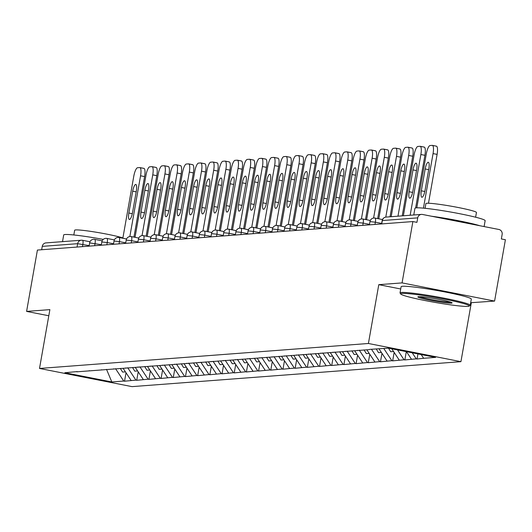 <?xml version="1.0" encoding="UTF-8"?>
<svg xmlns="http://www.w3.org/2000/svg" width="532" height="532" viewBox="0 0 532 532"><rect width="100%" height="100%" fill="white"/><g stroke="black" fill="none" stroke-linecap="round" stroke-linejoin="round"><path stroke-width="0.8" d="M470.674 302.721L494.587 301.079L505.4 239.739L501.357 238.941L502.142 234.459A4.276 4.11 85.7 0 0 498.836 229.465L422.501 214.463A4.276 4.11 85.7 0 0 417.72 217.867L416.928 222.349L412.879 221.558L37.413 250.06L26.6 311.4L48.798 315.762M471.305 302.848L460.931 361.667L132.029 386.631L39.508 368.45L368.41 343.486L460.931 361.667M421.178 354.558L423.645 358.289L435.562 357.384L388.626 348.161L369.64 349.384M423.645 358.289L417.035 359.007L417.933 353.92M412.22 352.796L416.224 358.854L417.035 359.007M416.224 358.854L404.845 359.938L406.308 351.639M397.51 349.903L404.041 359.778L404.845 359.938M404.041 359.778L392.663 360.862L394.152 352.397M383.798 348.527L391.851 360.703L392.663 360.862M391.851 360.703L380.473 361.787L381.963 353.321M371.469 349.245L379.662 361.627L380.473 361.787M379.662 361.627L368.284 362.711L369.78 354.246M359.286 350.169L367.472 362.551L368.284 362.711M367.472 362.551L356.094 363.635L357.59 355.17M347.097 351.093L355.29 363.476L356.094 363.635M355.29 363.476L343.911 364.56L345.401 356.101M334.907 352.018L343.1 364.4L343.911 364.56M343.1 364.4L331.722 365.484L333.212 357.025M322.725 352.942L330.911 365.324L331.722 365.484M330.911 365.324L319.533 366.408L321.029 357.95M310.535 353.866L318.728 366.249L319.533 366.408M318.728 366.249L307.35 367.333L308.839 358.874M298.346 354.791L306.538 367.18L307.35 367.333M306.538 367.18L295.16 368.264L296.65 359.798M286.156 355.715L294.349 368.104L295.16 368.264M294.349 368.104L282.971 369.188L284.467 360.723M273.973 356.646L282.166 369.028L282.971 369.188M282.166 369.028L270.788 370.112L272.278 361.647M261.784 357.571L269.977 369.953L270.788 370.112M269.977 369.953L258.599 371.037L260.088 362.571M249.594 358.495L257.787 370.877L258.599 371.037M257.787 370.877L246.409 371.961L247.905 363.496M237.412 359.419L245.604 371.802L246.409 371.961M245.604 371.802L234.226 372.885L235.716 364.427M225.222 360.344L233.415 372.726L234.226 372.885M233.415 372.726L222.037 373.81L223.526 365.351M213.033 361.268L221.226 373.65L222.037 373.81M221.226 373.65L209.847 374.734L211.344 366.275M200.85 362.192L209.036 374.575L209.847 374.734M209.036 374.575L197.658 375.659L199.154 367.2M188.661 363.117L196.853 375.506L197.658 375.659M196.853 375.506L185.475 376.589L186.965 368.124M176.471 364.041L184.664 376.43L185.475 376.589M184.664 376.43L173.286 377.514L174.782 369.048M164.288 364.972L172.474 377.354L173.286 377.514M172.474 377.354L161.096 378.438L162.593 369.973M152.099 365.896L160.292 378.279L161.096 378.438M160.292 378.279L148.913 379.363L150.403 370.897M139.909 366.821L148.102 379.203L148.913 379.363M148.102 379.203L136.724 380.287L138.214 371.821M127.727 367.745L135.913 380.127L136.724 380.287M135.913 380.127L124.535 381.211L126.031 372.752M115.537 368.669L123.73 381.052L124.535 381.211M123.73 381.052L111.813 381.956L64.877 372.733L77.14 371.582M369.288 349.63L76.794 371.828M406.468 351.665L411.462 359.213M391.758 348.773L399.273 360.137M357.105 350.555L357.451 350.309M379.03 348.892L387.083 361.062M344.916 351.479L345.261 351.233M366.847 349.817L374.9 361.986M332.726 352.403L333.079 352.157M354.658 350.741L362.711 362.91M320.543 353.328L320.889 353.082M342.468 351.665L350.522 363.841M308.354 354.252L308.7 354.006M330.279 352.59L338.332 364.766M296.164 355.177L296.51 354.93M318.096 353.514L326.149 365.69M283.982 356.101L284.327 355.855M305.907 354.438L313.96 366.614M271.792 357.032L272.138 356.779M293.717 355.363L301.77 367.539M259.603 357.956L259.949 357.71M281.534 356.287L289.588 368.463M247.42 358.881L247.766 358.635M269.345 357.218L277.398 369.388M235.23 359.805L235.576 359.559M257.156 358.142L265.209 370.312M223.041 360.729L223.387 360.483M244.973 359.067L253.026 371.236M210.858 361.654L211.204 361.408M232.783 359.991L240.836 372.167M198.669 362.578L199.015 362.332M220.594 360.915L228.647 373.092M186.479 363.502L186.825 363.256M208.411 361.84L216.464 374.016M174.29 364.427L174.642 364.181M196.222 362.764L204.275 374.94M162.107 365.358L162.453 365.105M184.032 363.688L192.085 375.865M149.918 366.282L150.263 366.036M171.849 364.613L179.896 376.789M137.728 367.206L138.081 366.96M159.66 365.544L167.713 377.713M125.545 368.131L125.891 367.885M147.47 366.468L155.524 378.638M113.356 369.055L113.702 368.809M135.281 367.393L143.334 379.562M101.166 369.979L101.512 369.733M123.098 368.317L131.151 380.493M88.984 370.904L89.329 370.658M77.047 247.048L77.645 243.683L42.254 246.369L41.662 249.734M42.254 246.369A4.276 4.11 -94.3 0 1 45.971 242.898L81.363 240.211A4.276 4.11 -94.3 0 1 82.427 240.278A4.276 1.137 101.1 0 1 82.513 240.284A4.276 1.137 101.1 0 1 82.859 244.388L82.467 246.635M106.526 369.354L111.813 381.956M494.587 301.079L402.066 282.898L412.879 221.558M402.066 282.898L378.784 284.667L368.41 343.486M39.508 368.45L49.882 309.631L26.6 311.4M378.784 284.667L400.716 288.976M122.845 238.25L133.765 176.311A8.552 2.274 -78.9 0 1 137.589 167.733L139.697 167.573A8.552 2.274 -78.9 0 1 139.869 167.58L143.913 168.371A8.552 2.274 101.1 0 1 144.604 176.591L133.938 237.106M144.604 176.591L140.561 175.793L129.848 236.541M140.561 175.793A8.552 2.274 -78.9 0 0 139.869 167.58M128.83 213.026A6.703 1.782 -78.9 0 0 129.376 219.463A6.703 1.782 -78.9 0 0 132.501 212.747L136.358 190.902A6.703 1.782 -78.9 0 0 135.813 184.464A6.703 1.782 -78.9 0 0 132.687 191.181L128.83 213.026L132.315 213.711M140.029 167.633L143.746 168.365A8.552 2.274 101.1 0 1 143.913 168.371M120.332 368.403L122.579 372.081L125.446 371.861M135.028 237.325L145.954 175.387A8.552 2.274 -78.9 0 1 149.778 166.802L151.886 166.642A8.552 2.274 -78.9 0 1 152.052 166.656L156.102 167.447A8.552 2.274 101.1 0 1 156.794 175.666L146.127 236.181M156.794 175.666L152.75 174.868L142.037 235.616M152.75 174.868A8.552 2.274 -78.9 0 0 152.052 166.656M141.02 212.102A6.703 1.782 -78.9 0 0 141.565 218.539A6.703 1.782 -78.9 0 0 144.691 211.822L148.541 189.971A6.703 1.782 -78.9 0 0 148.002 183.54A6.703 1.782 -78.9 0 0 144.87 190.25L141.02 212.102L144.505 212.787M152.212 166.709L155.936 167.44A8.552 2.274 101.1 0 1 156.102 167.447M132.515 367.479L134.762 371.156L137.628 370.937M147.218 236.401L158.137 174.463A8.552 2.274 -78.9 0 1 161.967 165.878L164.075 165.718A8.552 2.274 -78.9 0 1 164.242 165.731L168.285 166.523A8.552 2.274 101.1 0 1 168.983 174.742L158.31 235.257M168.983 174.742L164.933 173.944L154.227 234.692M164.933 173.944A8.552 2.274 -78.9 0 0 164.242 165.731M153.209 211.177A6.703 1.782 -78.9 0 0 153.748 217.608A6.703 1.782 -78.9 0 0 156.88 210.898L160.731 189.046A6.703 1.782 -78.9 0 0 160.185 182.616A6.703 1.782 -78.9 0 0 157.06 189.326L153.209 211.177L156.687 211.862M164.401 165.785L168.119 166.516A8.552 2.274 101.1 0 1 168.285 166.523M144.704 366.555L146.952 370.232L149.818 370.013M159.407 235.47L170.326 173.538A8.552 2.274 -78.9 0 1 174.15 164.953L176.258 164.794A8.552 2.274 -78.9 0 1 176.431 164.807L180.474 165.598A8.552 2.274 101.1 0 1 181.173 173.818L170.499 234.333M181.173 173.818L177.123 173.02L166.41 233.767M177.123 173.02A8.552 2.274 -78.9 0 0 176.431 164.807M165.392 210.253A6.703 1.782 -78.9 0 0 165.937 216.684A6.703 1.782 -78.9 0 0 169.07 209.974L172.92 188.122A6.703 1.782 -78.9 0 0 172.375 181.691A6.703 1.782 -78.9 0 0 169.249 188.401L165.392 210.253L168.877 210.931M176.591 164.86L180.308 165.592A8.552 2.274 101.1 0 1 180.474 165.598M156.893 365.63L159.141 369.308L162.007 369.088M171.59 234.546L182.516 172.607A8.552 2.274 -78.9 0 1 186.34 164.029L188.448 163.869A8.552 2.274 -78.9 0 1 188.614 163.876L192.664 164.674A8.552 2.274 101.1 0 1 193.355 172.887L182.689 233.408M193.355 172.887L189.312 172.095L178.599 232.843M189.312 172.095A8.552 2.274 -78.9 0 0 188.614 163.876M177.582 209.322A6.703 1.782 -78.9 0 0 178.127 215.759A6.703 1.782 -78.9 0 0 181.252 209.049L185.109 187.198A6.703 1.782 -78.9 0 0 184.564 180.76A6.703 1.782 -78.9 0 0 181.432 187.477L177.582 209.322L181.066 210.007M188.774 163.936L192.498 164.667A8.552 2.274 101.1 0 1 192.664 164.674M169.076 364.706L171.324 368.377L174.19 368.164M183.779 233.621L194.699 171.683A8.552 2.274 -78.9 0 1 198.529 163.105L200.637 162.945A8.552 2.274 -78.9 0 1 200.803 162.952L204.847 163.75A8.552 2.274 101.1 0 1 205.545 171.962L194.872 232.484M205.545 171.962L201.495 171.171L190.788 231.919M201.495 171.171A8.552 2.274 -78.9 0 0 200.803 162.952M189.771 208.398A6.703 1.782 -78.9 0 0 190.316 214.835A6.703 1.782 -78.9 0 0 193.442 208.118L197.292 186.273A6.703 1.782 -78.9 0 0 196.747 179.836A6.703 1.782 -78.9 0 0 193.621 186.552L189.771 208.398L193.249 209.083M200.963 163.011L204.68 163.743A8.552 2.274 101.1 0 1 204.847 163.75M181.266 363.775L183.513 367.452L186.38 367.24M62.517 241.648L63.7 234.951A35.644 2.514 10 0 1 65.084 234.519A35.644 2.514 10 0 1 103.268 239.393M63.215 241.595A35.644 2.514 10 0 1 63.847 241.521A35.644 2.514 10 0 1 64.665 241.481M73.828 234.964L74.66 230.243A25.662 1.809 10 0 1 75.657 229.93A25.662 1.809 10 0 1 98.048 232.537A25.662 1.809 10 0 1 122.892 237.957M467.887 306.379A34.786 2.454 -170 0 0 469.124 306.106A34.786 2.454 -170 0 0 441.201 298.552A34.786 2.454 -170 0 0 402.072 293.445A34.786 2.454 -170 0 0 400.776 294.056A34.786 2.454 -170 0 0 431.159 301.717A34.786 2.454 -170 0 0 467.887 306.379M400.776 294.056L400.084 293.072A35.644 2.514 10 0 1 400.031 292.879A35.644 2.514 10 0 1 401.414 292.447A35.644 2.514 10 0 1 440.277 297.448A35.644 2.514 10 0 1 470.228 305.262A35.644 2.514 10 0 1 470.108 305.421L469.124 306.106M451.435 303.14A17.39 1.23 10 0 1 431.871 300.593A17.39 1.23 10 0 1 417.913 296.809A17.39 1.23 10 0 1 418.524 296.676A17.39 1.23 10 0 1 436.892 299.004A17.39 1.23 10 0 1 452.08 302.834A17.39 1.23 10 0 1 451.435 303.14M419.495 296.663A16.539 1.17 -170 0 0 434.923 300.221A16.539 1.17 -170 0 0 450.644 302.149M413.763 214.981L414.947 208.291A35.644 2.514 10 0 1 416.33 207.852A35.644 2.514 10 0 1 455.193 212.853A35.644 2.514 10 0 1 485.144 220.667L484.107 226.566M414.461 214.928A35.644 2.514 10 0 1 415.093 214.855A35.644 2.514 10 0 1 415.911 214.822M431.366 216.205A35.644 2.514 10 0 1 479.831 225.728M425.075 208.305L425.906 203.583A25.662 1.809 10 0 1 426.903 203.271A25.662 1.809 10 0 1 454.887 206.868A25.662 1.809 10 0 1 476.453 212.494L475.621 217.216M400.031 292.879L401.115 286.721A35.644 2.514 10 0 1 402.498 286.283A35.644 2.514 10 0 1 441.361 291.283A35.644 2.514 10 0 1 471.312 299.097L470.228 305.262M195.969 232.697L206.888 170.759A8.552 2.274 -78.9 0 1 210.712 162.18L212.827 162.021A8.552 2.274 -78.9 0 1 212.993 162.027L217.036 162.825A8.552 2.274 101.1 0 1 217.734 171.038L207.061 231.56M217.734 171.038L213.684 170.247L202.971 230.994M213.684 170.247A8.552 2.274 -78.9 0 0 212.993 162.027M201.954 207.473A6.703 1.782 -78.9 0 0 202.499 213.911A6.703 1.782 -78.9 0 0 205.631 207.194L209.482 185.349A6.703 1.782 -78.9 0 0 208.936 178.912A6.703 1.782 -78.9 0 0 205.811 185.628L201.954 207.473L205.438 208.158M213.152 162.08L216.87 162.812A8.552 2.274 101.1 0 1 217.036 162.825M193.455 362.851L195.703 366.528L198.569 366.309M208.158 231.772L219.078 169.834A8.552 2.274 -78.9 0 1 222.901 161.256L225.009 161.096A8.552 2.274 -78.9 0 1 225.176 161.103L229.226 161.901A8.552 2.274 101.1 0 1 229.917 170.114L219.251 230.629M229.917 170.114L225.874 169.322L215.161 230.07M225.874 169.322A8.552 2.274 -78.9 0 0 225.176 161.103M214.143 206.549A6.703 1.782 -78.9 0 0 214.689 212.986A6.703 1.782 -78.9 0 0 217.814 206.27L221.671 184.424A6.703 1.782 -78.9 0 0 221.126 177.987A6.703 1.782 -78.9 0 0 217.994 184.704L214.143 206.549L217.628 207.234M225.335 161.156L229.059 161.888A8.552 2.274 101.1 0 1 229.226 161.901M205.638 361.926L207.886 365.604L210.752 365.384M220.341 230.848L231.26 168.91A8.552 2.274 -78.9 0 1 235.091 160.332L237.199 160.172A8.552 2.274 -78.9 0 1 237.365 160.179L241.415 160.977A8.552 2.274 101.1 0 1 242.107 169.189L231.433 229.704M242.107 169.189L238.063 168.391L227.35 229.139M238.063 168.391A8.552 2.274 -78.9 0 0 237.365 160.179M226.333 205.625A6.703 1.782 -78.9 0 0 226.878 212.062A6.703 1.782 -78.9 0 0 230.004 205.345L233.854 183.5A6.703 1.782 -78.9 0 0 233.309 177.063A6.703 1.782 -78.9 0 0 230.183 183.779L226.333 205.625L229.817 206.31M237.525 160.232L241.242 160.963A8.552 2.274 101.1 0 1 241.415 160.977M217.827 361.002L220.075 364.679L222.941 364.46M232.531 229.924L243.45 167.986A8.552 2.274 -78.9 0 1 247.274 159.407L249.388 159.248A8.552 2.274 -78.9 0 1 249.555 159.254L253.598 160.046A8.552 2.274 101.1 0 1 254.296 168.265L243.623 228.78M254.296 168.265L250.246 167.467L239.54 228.215M250.246 167.467A8.552 2.274 -78.9 0 0 249.555 159.254M238.516 204.7A6.703 1.782 -78.9 0 0 239.061 211.138A6.703 1.782 -78.9 0 0 242.193 204.421L246.043 182.576A6.703 1.782 -78.9 0 0 245.498 176.139A6.703 1.782 -78.9 0 0 242.373 182.855L238.516 204.7L242 205.385M249.714 159.307L253.432 160.039A8.552 2.274 101.1 0 1 253.598 160.046M230.017 360.078L232.265 363.755L235.131 363.536M244.72 228.999L255.639 167.061A8.552 2.274 -78.9 0 1 259.463 158.476L261.571 158.317A8.552 2.274 -78.9 0 1 261.744 158.33L265.787 159.121A8.552 2.274 101.1 0 1 266.479 167.341L255.812 227.856M266.479 167.341L262.436 166.543L251.722 227.29M262.436 166.543A8.552 2.274 -78.9 0 0 261.744 158.33M250.705 203.776A6.703 1.782 -78.9 0 0 251.25 210.207A6.703 1.782 -78.9 0 0 254.376 203.497L258.233 181.645A6.703 1.782 -78.9 0 0 257.688 175.214A6.703 1.782 -78.9 0 0 254.555 181.924L250.705 203.776L254.19 204.461M261.897 158.383L265.621 159.115A8.552 2.274 101.1 0 1 265.787 159.121M242.2 359.153L244.447 362.831L247.314 362.611M256.903 228.068L267.829 166.137A8.552 2.274 -78.9 0 1 271.653 157.552L273.761 157.392A8.552 2.274 -78.9 0 1 273.927 157.405L277.977 158.197A8.552 2.274 101.1 0 1 278.668 166.416L267.995 226.931M278.668 166.416L274.625 165.618L263.912 226.366M274.625 165.618A8.552 2.274 -78.9 0 0 273.927 157.405M262.894 202.852A6.703 1.782 -78.9 0 0 263.44 209.282A6.703 1.782 -78.9 0 0 266.565 202.572L270.416 180.72A6.703 1.782 -78.9 0 0 269.877 174.29A6.703 1.782 -78.9 0 0 266.745 181L262.894 202.852L266.379 203.537M274.086 157.459L277.804 158.19A8.552 2.274 101.1 0 1 277.977 158.197M254.389 358.229L256.637 361.906L259.503 361.687M269.092 227.144L280.012 165.213A8.552 2.274 -78.9 0 1 283.835 156.627L285.95 156.468A8.552 2.274 -78.9 0 1 286.116 156.481L290.159 157.273A8.552 2.274 101.1 0 1 290.858 165.492L280.184 226.007M290.858 165.492L286.808 164.694L276.101 225.442M286.808 164.694A8.552 2.274 -78.9 0 0 286.116 156.481M275.084 201.927A6.703 1.782 -78.9 0 0 275.623 208.358A6.703 1.782 -78.9 0 0 278.755 201.648L282.605 179.796A6.703 1.782 -78.9 0 0 282.06 173.365A6.703 1.782 -78.9 0 0 278.934 180.075L275.084 201.927L278.562 202.606M286.276 156.534L289.993 157.266A8.552 2.274 101.1 0 1 290.159 157.273M266.579 357.304L268.826 360.982L271.692 360.763M281.282 226.22L292.201 164.282A8.552 2.274 -78.9 0 1 296.025 155.703L298.133 155.544A8.552 2.274 -78.9 0 1 298.306 155.55L302.349 156.348A8.552 2.274 101.1 0 1 303.041 164.561L292.374 225.083M303.041 164.561L298.997 163.77L288.284 224.517M298.997 163.77A8.552 2.274 -78.9 0 0 298.306 155.55M287.267 200.996A6.703 1.782 -78.9 0 0 287.812 207.433A6.703 1.782 -78.9 0 0 290.938 200.724L294.795 178.872A6.703 1.782 -78.9 0 0 294.249 172.435A6.703 1.782 -78.9 0 0 291.124 179.151L287.267 200.996L290.751 201.681M298.459 155.61L302.183 156.341A8.552 2.274 101.1 0 1 302.349 156.348M278.761 356.38L281.016 360.051L283.875 359.838M293.465 225.295L304.39 163.357A8.552 2.274 -78.9 0 1 308.214 154.779L310.322 154.619A8.552 2.274 -78.9 0 1 310.488 154.626L314.538 155.424A8.552 2.274 101.1 0 1 315.23 163.637L304.557 224.158M315.23 163.637L311.187 162.845L300.474 223.593M311.187 162.845A8.552 2.274 -78.9 0 0 310.488 154.626M299.456 200.072A6.703 1.782 -78.9 0 0 300.001 206.509A6.703 1.782 -78.9 0 0 303.127 199.793L306.977 177.947A6.703 1.782 -78.9 0 0 306.439 171.51A6.703 1.782 -78.9 0 0 303.307 178.227L299.456 200.072L302.941 200.757M310.648 154.686L314.365 155.411A8.552 2.274 101.1 0 1 314.538 155.424M290.951 355.449L293.199 359.127L296.065 358.914M305.654 224.371L316.573 162.433A8.552 2.274 -78.9 0 1 320.404 153.854L322.512 153.695A8.552 2.274 -78.9 0 1 322.678 153.701L326.721 154.499A8.552 2.274 101.1 0 1 327.419 162.712L316.746 223.234M327.419 162.712L323.37 161.921L312.663 222.669M323.37 161.921A8.552 2.274 -78.9 0 0 322.678 153.701M311.646 199.148A6.703 1.782 -78.9 0 0 312.184 205.585A6.703 1.782 -78.9 0 0 315.316 198.868L319.167 177.023A6.703 1.782 -78.9 0 0 318.621 170.586A6.703 1.782 -78.9 0 0 315.496 177.302L311.646 199.148L315.124 199.833M322.838 153.755L326.555 154.486A8.552 2.274 101.1 0 1 326.721 154.499M303.14 354.525L305.388 358.202L308.254 357.983M317.843 223.447L328.763 161.509A8.552 2.274 -78.9 0 1 332.586 152.93L334.695 152.77A8.552 2.274 -78.9 0 1 334.867 152.777L338.911 153.575A8.552 2.274 101.1 0 1 339.602 161.788L328.936 222.303M339.602 161.788L335.559 160.996L324.846 221.744M335.559 160.996A8.552 2.274 -78.9 0 0 334.867 152.777M323.828 198.223A6.703 1.782 -78.9 0 0 324.374 204.66A6.703 1.782 -78.9 0 0 327.499 197.944L331.356 176.099A6.703 1.782 -78.9 0 0 330.811 169.661A6.703 1.782 -78.9 0 0 327.685 176.378L323.828 198.223L327.313 198.908M335.027 152.83L338.744 153.562A8.552 2.274 101.1 0 1 338.911 153.575M315.33 353.6L317.577 357.278L320.444 357.058M330.026 222.522L340.952 160.584A8.552 2.274 -78.9 0 1 344.776 152.006L346.884 151.846A8.552 2.274 -78.9 0 1 347.05 151.853L351.1 152.651A8.552 2.274 101.1 0 1 351.792 160.864L341.125 221.379M351.792 160.864L347.748 160.066L337.035 220.813M347.748 160.066A8.552 2.274 -78.9 0 0 347.05 151.853M336.018 197.299A6.703 1.782 -78.9 0 0 336.563 203.736A6.703 1.782 -78.9 0 0 339.689 197.02L343.539 175.174A6.703 1.782 -78.9 0 0 343 168.737A6.703 1.782 -78.9 0 0 339.868 175.454L336.018 197.299L339.502 197.984M347.21 151.906L350.934 152.637A8.552 2.274 101.1 0 1 351.1 152.651M327.513 352.676L329.76 356.354L332.626 356.134M342.216 221.598L353.135 159.66A8.552 2.274 -78.9 0 1 356.965 151.081L359.073 150.915A8.552 2.274 -78.9 0 1 359.24 150.928L363.283 151.72A8.552 2.274 101.1 0 1 363.981 159.939L353.308 220.454M363.981 159.939L359.931 159.141L349.225 219.889M359.931 159.141A8.552 2.274 -78.9 0 0 359.24 150.928M348.207 196.375A6.703 1.782 -78.9 0 0 348.746 202.812A6.703 1.782 -78.9 0 0 351.878 196.095L355.728 174.25A6.703 1.782 -78.9 0 0 355.183 167.813A6.703 1.782 -78.9 0 0 352.058 174.529L348.207 196.375L351.685 197.059M359.399 150.982L363.117 151.713A8.552 2.274 101.1 0 1 363.283 151.72M339.702 351.752L341.95 355.429L344.816 355.21M354.405 220.674L365.324 158.736A8.552 2.274 -78.9 0 1 369.148 150.15L371.256 149.991A8.552 2.274 -78.9 0 1 371.429 150.004L375.472 150.795A8.552 2.274 101.1 0 1 376.171 159.015L365.497 219.53M376.171 159.015L372.121 158.217L361.408 218.965M372.121 158.217A8.552 2.274 -78.9 0 0 371.429 150.004M360.39 195.45A6.703 1.782 -78.9 0 0 360.935 201.881A6.703 1.782 -78.9 0 0 364.068 195.171L367.918 173.319A6.703 1.782 -78.9 0 0 367.373 166.888A6.703 1.782 -78.9 0 0 364.247 173.598L360.39 195.45L363.875 196.135M371.589 150.057L375.306 150.789A8.552 2.274 101.1 0 1 375.472 150.795M351.891 350.827L354.139 354.505L357.005 354.285M366.588 219.743L377.514 157.811A8.552 2.274 -78.9 0 1 381.338 149.226L383.446 149.066A8.552 2.274 -78.9 0 1 383.612 149.08L387.662 149.871A8.552 2.274 101.1 0 1 388.353 158.09L377.687 218.605M388.353 158.09L384.31 157.292L373.597 218.04M384.31 157.292A8.552 2.274 -78.9 0 0 383.612 149.08M372.58 194.526A6.703 1.782 -78.9 0 0 373.125 200.956A6.703 1.782 -78.9 0 0 376.25 194.247L380.107 172.395A6.703 1.782 -78.9 0 0 379.562 165.964A6.703 1.782 -78.9 0 0 376.43 172.674L372.58 194.526L376.064 195.211M383.772 149.133L387.496 149.864A8.552 2.274 101.1 0 1 387.662 149.871M364.074 349.903L366.322 353.581L369.188 353.361M378.777 218.818L389.697 156.887A8.552 2.274 -78.9 0 1 393.527 148.302L395.635 148.142A8.552 2.274 -78.9 0 1 395.801 148.155L399.851 148.947A8.552 2.274 101.1 0 1 400.543 157.166L390.029 216.783M400.543 157.166L396.493 156.368L385.786 217.116M396.493 156.368A8.552 2.274 -78.9 0 0 395.801 148.155M384.769 193.601A6.703 1.782 -78.9 0 0 385.314 200.032A6.703 1.782 -78.9 0 0 388.44 193.322L392.29 171.47A6.703 1.782 -78.9 0 0 391.745 165.04A6.703 1.782 -78.9 0 0 388.619 171.75L384.769 193.601L388.247 194.28M395.961 148.209L399.678 148.94A8.552 2.274 101.1 0 1 399.851 148.947M376.264 348.979L378.511 352.656L381.377 352.437M391.18 216.697L401.886 155.956A8.552 2.274 -78.9 0 1 405.71 147.377L407.825 147.218A8.552 2.274 -78.9 0 1 407.991 147.224L412.034 148.022A8.552 2.274 101.1 0 1 412.732 156.235L402.219 215.859M412.732 156.235L408.682 155.444L397.976 216.185M408.682 155.444A8.552 2.274 -78.9 0 0 407.991 147.224M396.952 192.67A6.703 1.782 -78.9 0 0 397.497 199.108A6.703 1.782 -78.9 0 0 400.629 192.398L404.48 170.546A6.703 1.782 -78.9 0 0 403.934 164.109A6.703 1.782 -78.9 0 0 400.809 170.825L396.952 192.67L400.436 193.355M408.15 147.284L411.868 148.016A8.552 2.274 101.1 0 1 412.034 148.022M388.52 348.167L390.701 351.725L393.567 351.512M403.362 215.773L414.076 155.031A8.552 2.274 -78.9 0 1 417.899 146.453L420.007 146.293A8.552 2.274 -78.9 0 1 420.174 146.3L424.223 147.098A8.552 2.274 101.1 0 1 424.915 155.311L415.638 207.939M424.915 155.311L420.872 154.519L410.159 215.254M420.872 154.519A8.552 2.274 -78.9 0 0 420.174 146.3M409.141 191.746A6.703 1.782 -78.9 0 0 409.687 198.183A6.703 1.782 -78.9 0 0 412.812 191.467L416.669 169.622A6.703 1.782 -78.9 0 0 416.124 163.184A6.703 1.782 -78.9 0 0 412.992 169.901L409.141 191.746L412.626 192.431M420.333 146.36L424.057 147.085A8.552 2.274 101.1 0 1 424.223 147.098M416.789 207.826L426.258 154.107A8.552 2.274 -78.9 0 1 430.089 145.529L432.197 145.369A8.552 2.274 -78.9 0 1 432.363 145.376L436.413 146.174A8.552 2.274 101.1 0 1 437.104 154.386L428.486 203.251M437.104 154.386L433.061 153.595L423.439 208.145M433.061 153.595A8.552 2.274 -78.9 0 0 432.363 145.376M421.331 190.822A6.703 1.782 -78.9 0 0 421.876 197.259A6.703 1.782 -78.9 0 0 425.002 190.542L428.852 168.697A6.703 1.782 -78.9 0 0 428.307 162.26A6.703 1.782 -78.9 0 0 425.181 168.977L421.331 190.822L424.815 191.507M432.523 145.429L436.24 146.16A8.552 2.274 101.1 0 1 436.413 146.174M82.593 240.311L89.994 241.761L82.513 240.284A4.276 4.276 0 0 0 81.363 240.211A4.276 4.11 -94.3 0 0 77.645 243.683L89.17 245.631M417.72 217.867L382.328 220.554L381.737 223.919M421.437 214.403L386.052 217.089A4.276 4.11 85.7 0 0 382.328 220.554L382.302 220.714M101.353 244.707L89.802 242.918M94.616 239.353A4.276 1.137 101.1 0 1 94.703 239.36A4.276 1.137 101.1 0 1 95.048 243.463L94.649 245.711M113.542 243.782L107.238 242.539L106.839 244.787M125.732 242.851L119.421 241.614L119.028 243.862M137.914 241.927L131.61 240.69L131.211 242.938M150.104 241.003L143.8 239.766L143.401 242.013M162.293 240.078L155.982 238.841L155.59 241.089M174.476 239.154L168.172 237.917L167.773 240.165M186.666 238.23L180.361 236.993L179.962 239.234M198.855 237.305L192.544 236.062L192.152 238.309M211.038 236.381L204.734 235.137L204.341 237.385M223.227 235.457L216.923 234.213L216.524 236.461M235.417 234.526L229.106 233.289L228.713 235.536M247.606 233.601L241.295 232.364L240.903 234.612M259.789 232.677L253.485 231.44L253.086 233.688M271.978 231.753L265.674 230.516L265.275 232.763M284.168 230.828L277.857 229.591L277.465 231.839M296.351 229.904L290.046 228.667L289.647 230.908M308.54 228.979L302.236 227.736L301.837 229.984M320.73 228.055L314.419 226.812L314.026 229.059M332.912 227.131L326.608 225.887L326.209 228.135M345.102 226.2L338.798 224.963L338.399 227.211M357.291 225.275L350.98 224.038L350.588 226.286M369.474 224.351L363.17 223.114L362.771 225.362M381.663 223.427L375.359 222.19L374.96 224.438M106.806 238.429A4.276 1.137 101.1 0 1 106.885 238.429A4.276 1.137 101.1 0 1 107.238 242.539L101.991 241.994M118.988 237.505A4.276 1.137 101.1 0 1 119.075 237.505A4.276 1.137 101.1 0 1 119.421 241.614L114.174 241.069M131.178 236.58A4.276 1.137 101.1 0 1 131.264 236.58A4.276 1.137 101.1 0 1 131.61 240.69L126.363 240.145M143.367 235.649A4.276 1.137 101.1 0 1 143.447 235.656A4.276 1.137 101.1 0 1 143.8 239.766L138.553 239.214M155.557 234.725A4.276 1.137 101.1 0 1 155.637 234.732A4.276 1.137 101.1 0 1 155.982 238.841L150.742 238.289M167.74 233.801A4.276 1.137 101.1 0 1 167.826 233.807A4.276 1.137 101.1 0 1 168.172 237.917L162.925 237.365M179.929 232.876A4.276 1.137 101.1 0 1 180.016 232.883A4.276 1.137 101.1 0 1 180.361 236.993L175.114 236.441M192.118 231.952A4.276 1.137 101.1 0 1 192.198 231.959A4.276 1.137 101.1 0 1 192.544 236.062L187.304 235.516M204.301 231.028A4.276 1.137 101.1 0 1 204.388 231.034A4.276 1.137 101.1 0 1 204.734 235.137L199.487 234.592M216.491 230.103A4.276 1.137 101.1 0 1 216.577 230.103A4.276 1.137 101.1 0 1 216.923 234.213L211.676 233.668M228.68 229.179A4.276 1.137 101.1 0 1 228.76 229.179A4.276 1.137 101.1 0 1 229.106 233.289L223.866 232.743M240.863 228.255A4.276 1.137 101.1 0 1 240.949 228.255A4.276 1.137 101.1 0 1 241.295 232.364L236.048 231.819M253.052 227.324A4.276 1.137 101.1 0 1 253.139 227.33A4.276 1.137 101.1 0 1 253.485 231.44L248.238 230.888M265.242 226.399A4.276 1.137 101.1 0 1 265.322 226.406A4.276 1.137 101.1 0 1 265.674 230.516L260.427 229.964M277.425 225.475A4.276 1.137 101.1 0 1 277.511 225.482A4.276 1.137 101.1 0 1 277.857 229.591L272.61 229.039M289.614 224.551A4.276 1.137 101.1 0 1 289.701 224.557A4.276 1.137 101.1 0 1 290.046 228.667L284.8 228.115M301.804 223.626A4.276 1.137 101.1 0 1 301.883 223.633A4.276 1.137 101.1 0 1 302.236 227.736L296.989 227.191M313.986 222.702A4.276 1.137 101.1 0 1 314.073 222.708A4.276 1.137 101.1 0 1 314.419 226.812L309.172 226.266M326.176 221.778A4.276 1.137 101.1 0 1 326.262 221.778A4.276 1.137 101.1 0 1 326.608 225.887L321.361 225.342M338.365 220.853A4.276 1.137 101.1 0 1 338.445 220.853A4.276 1.137 101.1 0 1 338.798 224.963L333.551 224.418M350.555 219.929A4.276 1.137 101.1 0 1 350.635 219.929A4.276 1.137 101.1 0 1 350.98 224.038L345.74 223.493M362.738 218.998A4.276 1.137 101.1 0 1 362.824 219.004A4.276 1.137 101.1 0 1 363.17 223.114L357.923 222.562M374.927 218.073A4.276 1.137 101.1 0 1 375.013 218.08A4.276 1.137 101.1 0 1 375.359 222.19L370.112 221.638M132.687 191.181L136.185 191.866M144.87 190.25L148.375 190.941M157.06 189.326L160.558 190.017M169.249 188.401L172.747 189.093M181.432 187.477L184.937 188.168M193.621 186.552L197.126 187.237M205.811 185.628L209.309 186.313M217.994 184.704L221.498 185.389M230.183 183.779L233.688 184.464M242.373 182.855L245.87 183.54M254.555 181.924L258.06 182.616M266.745 181L270.249 181.691M278.934 180.075L282.432 180.767M291.124 179.151L294.622 179.843M303.307 178.227L306.811 178.912M315.496 177.302L318.994 177.987M327.685 176.378L331.183 177.063M339.868 175.454L343.373 176.139M352.058 174.529L355.562 175.214M364.247 173.598L367.745 174.29M376.43 172.674L379.934 173.365M388.619 171.75L392.124 172.441M400.809 170.825L404.307 171.517M412.992 169.901L416.496 170.586M425.181 168.977L428.686 169.661M102.184 240.83L94.703 239.36A4.276 4.276 0 0 0 89.662 242.811L89.077 246.136M114.373 239.905L106.885 238.429A4.276 4.276 0 0 0 101.851 241.887L101.266 245.212M126.556 238.981L119.075 237.505A4.276 4.276 0 0 0 114.041 240.963L113.456 244.288M138.746 238.05L131.264 236.58A4.276 4.276 0 0 0 126.224 240.038L125.638 243.363M150.935 237.126L143.447 235.656A4.276 4.276 0 0 0 138.413 239.114L137.828 242.432M163.118 236.201L155.637 234.732A4.276 4.276 0 0 0 150.603 238.183L150.017 241.508M175.307 235.277L167.826 233.807A4.276 4.276 0 0 0 162.785 237.259L162.2 240.584M187.497 234.353L180.016 232.883A4.276 4.276 0 0 0 174.975 236.334L174.39 239.659M199.686 233.428L192.198 231.959A4.276 4.276 0 0 0 187.164 235.41L186.579 238.735M211.869 232.504L204.388 231.034A4.276 4.276 0 0 0 199.354 234.486L198.762 237.811M224.058 231.58L216.577 230.103A4.276 4.276 0 0 0 211.537 233.561L210.951 236.886M236.248 230.655L228.76 229.179A4.276 4.276 0 0 0 223.726 232.637L223.141 235.962M248.431 229.724L240.949 228.255A4.276 4.276 0 0 0 235.915 231.713L235.324 235.038M260.62 228.8L253.139 227.33A4.276 4.276 0 0 0 248.098 230.788L247.513 234.107M272.81 227.876L265.322 226.406A4.276 4.276 0 0 0 260.288 229.857L259.702 233.182M284.992 226.951L277.511 225.482A4.276 4.276 0 0 0 272.477 228.933L271.885 232.258M297.182 226.027L289.701 224.557A4.276 4.276 0 0 0 284.66 228.009L284.075 231.334M309.371 225.103L301.883 223.633A4.276 4.276 0 0 0 296.849 227.084L296.264 230.409M321.554 224.178L314.073 222.708A4.276 4.276 0 0 0 309.039 226.16L308.454 229.485M333.744 223.254L326.262 221.778A4.276 4.276 0 0 0 321.222 225.236L320.636 228.56M345.933 222.329L338.445 220.853A4.276 4.276 0 0 0 333.411 224.311L332.826 227.636M358.116 221.398L350.635 219.929A4.276 4.276 0 0 0 345.601 223.387L345.015 226.712M370.305 220.474L362.824 219.004A4.276 4.276 0 0 0 357.783 222.462L357.198 225.781M382.495 219.55L375.013 218.08A4.276 4.276 0 0 0 369.973 221.531L369.388 224.856M386.052 217.089A4.276 4.276 0 0 0 382.162 220.607L381.577 223.932"/></g></svg>
